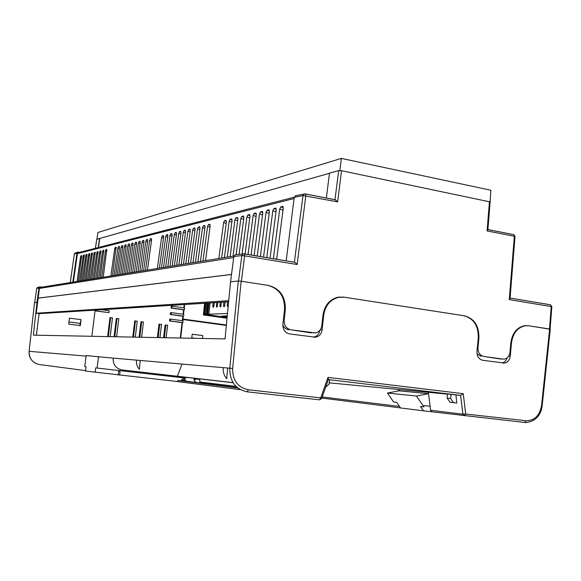 <?xml version="1.0" encoding="UTF-8"?>
<svg xmlns="http://www.w3.org/2000/svg" width="581" height="581" viewBox="0 0 581 581"><rect width="100%" height="100%" fill="white"/><g stroke="black" fill="none" stroke-linecap="round" stroke-linejoin="round"><path stroke-width="0.87" d="M490.117 201.665L490.843 190.234L341.374 158.395L339.878 170.523M96.904 239.263L97.964 232.444L341.374 158.395M326.355 198.063L329.485 173.094L338.716 170.611L341.526 170.712L490.146 201.927M95.407 248.283L96.729 239.314L95.444 248.276M329.463 173.276L96.729 239.314M183.255 316.209L182.921 319.063L184.119 319.347L226.387 325.113M184.627 304.509L184.228 307.901M184.01 309.804L183.48 314.314M182.921 319.063L226.401 324.997M524.904 325.643L525.558 325.73M510.082 298.082L509.268 299.614L551.246 306.557L549.481 328.999L528.296 325.716L524.796 325.658C516.988 327.27 512.348 332.913 510.881 342.572L509.965 352.231C509.348 356.255 507.373 358.55 504.054 359.123L501.25 359.029M500.234 358.985L483.704 356.436C479.826 355.427 477.923 352.514 477.981 347.699L478.926 337.902C479.114 325.912 474.314 318.555 464.524 315.832L343.574 297.094L337.714 297.254C329.427 299.564 324.51 305.519 322.971 315.12L321.845 325.578C321.184 329.638 319.049 332.085 315.447 332.913L290.849 329.797C286.28 328.65 284.044 325.462 284.145 320.24L285.322 309.622C285.612 296.608 279.984 288.554 268.429 285.453L241.376 281.255L244.652 255.843L297.138 264.529L295.025 262.365L244.325 253.941L244.652 255.843L241.819 255.625L233.838 256.475L230.555 281.814L225.036 338.912L33.364 335.143L36.981 302.432L37.598 302.512L36.225 313.21L228.791 300.667M477.03 353.851L481.075 356.342M339.028 297.029L340.212 297.087M313.493 332.928L313.108 332.928M311.343 332.913L290.849 329.797M282.838 325.12C284.124 327.786 286.099 329.34 288.772 329.805M207.185 303.1L205.943 314.285L207.991 314.212L206.93 314.067L208.078 303.042M228.239 306.281L227.469 306.427L227.251 305.315L227.621 301.815M225.239 301.967L224.288 306.637L223.765 306.623L223.554 305.519L223.925 302.047M221.572 302.193L220.635 306.826L220.119 306.812L219.916 305.722L220.279 302.273M217.969 302.418L217.04 307.015L216.539 307L216.335 305.918L216.698 302.498M214.425 302.643L213.503 307.204L213.009 307.189L212.813 306.107L213.169 302.723M210.097 302.912L208.848 314.183L227.527 313.493M228.682 301.75L39.406 313.631L36.225 313.21M42.26 287.108L39.762 286.927L39.029 287.871L36.93 302.425L37.598 302.512L39.428 288.408L40.597 287.384M78.413 252.648L77.426 253.636L73.351 282.075M99.75 238.479L98.465 247.499M99.518 238.442L98.218 247.564M79.699 252.321L77.643 252.205L76.997 253.091L72.836 282.155M36.93 302.425L36.312 302.505M206.102 303.166L204.882 314.139L204.04 314.168L205.093 314.321L203.379 314.946L204.643 303.26M227.302 315.839L221.659 316.115L227.178 317.052M209.007 302.984L207.78 314.03L208.848 314.183M207.78 314.03L206.93 314.067M204.882 314.139L205.943 314.285M231.514 274.421L38.019 298.126M110.884 275.99L114.704 248.77L115.285 247.353L116.091 247.157L112.46 275.735M101.726 277.478L105.466 250.992L106.011 249.619L106.781 249.431L103.222 277.231M98.785 277.95L102.496 251.711L103.04 250.346L103.788 250.164L100.252 277.718M95.901 278.422L99.576 252.408L100.114 251.065L100.847 250.883L97.339 278.19M93.062 278.88L96.715 253.098L97.238 251.769L97.964 251.588L94.471 278.648M90.273 279.33L93.904 253.781L94.42 252.459L95.131 252.285L91.66 279.105M87.535 279.773L91.137 254.442L91.645 253.134L92.35 252.96L88.9 279.555M84.841 280.209L88.421 255.095L88.922 253.803L89.612 253.636L86.184 279.991M82.197 280.638L85.748 255.742L86.249 254.456L86.925 254.289L83.519 280.427M79.597 281.059L83.127 256.374L83.613 255.103L84.281 254.936L80.897 280.848M77.041 281.473L80.541 256.991L81.028 255.734L81.681 255.575L78.319 281.269M145.519 270.383L149.658 240.352L150.334 238.784L151.314 238.537L151.597 239.88L147.443 270.071M141.735 270.993L145.838 241.268L146.506 239.721L147.465 239.481L147.741 240.81L143.616 270.688M138.031 271.596L142.098 242.168L142.752 240.636L143.696 240.403L143.957 241.725L139.876 271.291M134.4 272.184L138.438 243.054L139.077 241.536L140.006 241.304L140.261 242.611L136.208 271.886M130.841 272.758L134.843 243.918L135.475 242.415L136.382 242.19L136.629 243.49L132.606 272.474M127.348 273.324L131.321 244.768L131.945 243.279L132.831 243.061L133.071 244.347L129.084 273.041M123.927 273.876L127.871 245.596L128.481 244.129L129.352 243.911L129.585 245.182L125.627 273.6M120.572 274.421L124.487 246.409L125.082 244.957L125.939 244.746L126.164 246.01L122.242 274.152M117.282 274.958L121.16 247.215L121.756 245.77L122.591 245.567L122.816 246.816L118.916 274.69M114.05 275.481L117.907 248L118.488 246.569L119.308 246.366L119.526 247.608L115.663 275.22M157.357 268.458L161.598 237.476L162.31 235.85L163.355 235.595L163.66 236.975L159.405 268.131M161.474 267.797L165.752 236.474L166.478 234.833L167.546 234.571L167.858 235.966L163.566 267.456M165.679 267.115L169.993 235.45L170.734 233.794L171.823 233.526L172.15 234.935L167.822 266.766M169.979 266.418L174.329 234.404L175.084 232.727L176.203 232.451L176.537 233.874L172.165 266.062M174.38 265.706L178.766 233.337L179.529 231.637L180.669 231.361L181.018 232.799L176.609 265.343M178.875 264.972L183.298 232.247L184.075 230.526L185.245 230.243L185.6 231.696L181.156 264.602M183.473 264.232L187.932 231.129L188.731 229.393L189.922 229.096L190.292 230.563L185.811 263.854M188.179 263.469L192.674 229.989L193.488 228.224L194.715 227.926L195.093 229.408L190.568 263.077M192.994 262.685L197.533 228.82L198.361 227.033L199.61 226.728L200.002 228.224L195.441 262.292M197.918 261.886L202.5 227.621L203.343 225.813L204.628 225.501L205.028 227.011L200.43 261.479M202.965 261.072L207.591 226.401L208.448 224.564L209.763 224.244L210.177 225.777L205.536 260.651M218.863 258.494L223.612 222.538L224.527 220.635L225.936 220.286L226.401 221.869L221.63 258.044M224.426 257.594L229.219 221.187L230.156 219.255L231.601 218.906L232.08 220.504L227.258 257.136M230.134 256.671L234.971 219.807L235.922 217.846L237.411 217.483L237.905 219.095L233.039 256.199M236.126 254.681L240.875 218.383L241.849 216.401L243.374 216.023L243.882 217.657L239.089 254.355M242.088 254.02L246.925 216.924L247.92 214.912L249.489 214.527L250.012 216.183L245.08 254.064M248.058 254.565L253.142 215.428L254.158 213.387L255.763 212.995L256.308 214.665L251.072 255.059M254.129 255.567L259.518 213.895L260.557 211.818L262.213 211.419L262.772 213.111L257.223 256.083M260.368 256.606L266.076 212.312L267.137 210.213L268.836 209.799L269.417 211.506L263.549 257.136M266.773 257.673L272.809 210.692L273.898 208.557L275.641 208.129L276.244 209.864L270.049 258.218M273.368 258.77L279.73 209.022L280.848 206.858L282.642 206.422L283.267 208.172L276.665 259.315M231.507 274.486L38.157 298.14M204.04 314.168L205.187 303.224M79.8 325.534L81.079 319.659L80.331 325.6L68.674 324.104L69.422 318.127L81.079 319.659L69.422 318.127L68.943 321.947L80.599 323.457M202.798 335.6L192.202 334.213L202.798 335.6L202.464 338.469L202.798 335.6M195.383 338.331L191.774 337.859L192.202 334.213L191.723 338.258M294.371 262.256L302.991 195.536L294.233 197.337L286.172 260.891M294.233 197.337L295.911 195.652M233.838 256.475L235.189 254.783L235.871 254.703M334.946 199.741L338.716 170.611M230.555 281.814L232.698 281.603M502.914 359.094L483.704 356.436M243.926 253.853L243.192 253.897L241.819 255.625L238.551 280.993M341.526 170.712L337.641 201.883L335.084 199.711L305.417 193.923M244.223 253.875L295.025 262.365M337.641 201.883L302.991 195.536L304.168 193.938L305.047 193.865M513.669 234.615L487.917 229.539L487.074 230.947L489.456 201.462M550.497 304.814L510.082 298.053M76.997 253.091L74.368 254.02L75.225 253.062M37.736 287.472L36.719 288.481L34.664 302.679M447.37 394.129L329.231 382.85M456.782 403.011L450.035 402.255L447.174 398.101L447.37 394.012L455.954 394.949L456.782 403.011L453.383 402.618L450.667 398.457L451.03 394.361M428.371 392.313L430.572 410.244L462.904 414.209L460.602 395.392L455.954 394.949M328.287 379.698L329.696 379.872L329.035 384.15L325.665 387.149M321.671 398.486L319.543 399.837L247.223 391.834C235.516 389.263 229.698 381.383 229.785 368.194L107.405 357.62M233.068 382.632L121.974 369.915L233.141 382.748M199.515 378.87L199.915 381.964L236.053 386.394M398.726 390.897L398.551 389.466M238.297 281.008L241.151 281.226L232.647 368.47L229.785 368.194L238.297 281.008L230.635 281.821M86.068 356.102L29.123 351.316L34.504 302.708L36.981 302.432M118.212 374.868L119.613 375.057L120.071 371.303L118.669 371.136L118.212 374.868M226.358 325.447L182.855 319.521L182.71 320.727M180.676 338.04L182.492 322.615M502.1 362.914C504.598 362.362 506.312 360.648 507.242 357.773M524.607 325.68L525.544 325.745M241.151 281.226L267.638 285.329C279.2 288.43 284.828 296.492 284.537 309.506L282.896 324.38C282.794 329.609 285.031 332.79 289.599 333.937L315.657 337.22C319.296 336.414 321.446 333.959 322.121 329.87L323.697 315.229C325.237 305.621 330.146 299.665 338.44 297.363L344.279 297.203L463.885 315.737C473.682 318.461 478.483 325.818 478.294 337.815L476.972 351.534C476.907 356.349 478.817 359.261 482.695 360.271L504.293 363.096C507.641 362.537 509.624 360.235 510.249 356.189L511.52 342.667C512.994 333.007 517.627 327.364 525.442 325.759L528.928 325.81L550.265 329.245M39.13 313.595L36.363 335.201M313.493 337.198L313.508 337.191C316.957 336.45 319.085 334.155 319.891 330.313M339.74 297.145L337.786 297.24M181.969 364.171L177.401 376.219M113.135 358.383C113.063 364.774 116.004 368.615 121.974 369.915M227.665 368.02L226.692 378.725C224.055 375.602 222.893 371.913 223.198 367.642M140.21 360.663L139.367 369.284C137.181 366.764 136.215 363.786 136.484 360.351M118.669 371.136L120.071 371.303M237.832 387.97L178.352 380.497L176.82 381.492L240.403 389.662M542.211 405.473L542.211 405.444C540.962 415.517 535.566 421.24 526.023 422.605L431.966 411.813L430.572 410.244M237.295 387.527L200.903 382.988L199.915 381.964M450.035 402.255L453.383 402.618M447.174 398.101L450.667 398.457M328.33 379.589L460.602 395.392L463.231 393.678L465.715 414.021L526.117 420.753C534.564 420.666 539.72 415.531 541.586 405.349L549.655 329.02M328.345 379.546L327.982 377.389L463.231 393.678M177.111 381.492L85.545 371.063L86.082 366.749L84.768 366.596L86.141 355.557L107.5 357.635M98.523 356.574L97.114 368.056L185.767 378.108L186.624 377.381M95.153 372.341L95.698 367.889L97.114 368.056M184.024 377.911L180.64 380.787M399.256 389.546L399.125 390.824L428.538 393.693L416.468 396.031L423.854 406.896L423.992 405.567L430.085 406.257M423.854 406.896L420.491 406.497L423.426 410.818L400.534 407.964L396.714 402.393L393.62 402.03L387.44 393.039L399.125 390.824M387.44 393.039L416.468 396.031M431.61 411.726L423.426 410.818M183.836 378.071L186.138 381.187L195.87 382.407L193.793 379.582L195.201 379.749L194.09 378.238M195.201 379.749L195.303 378.892L199.581 379.378M200.706 382.944L195.87 382.407M183.807 307.843L184.192 304.538M183.051 314.256L183.574 309.826L171.075 308.075L171.293 306.238L172.085 306.187L184.598 307.952L184.38 309.782L183.574 309.826M182.296 320.668L182.819 316.224L170.313 314.503L170.531 312.665L171.322 312.629L183.843 314.365L183.625 316.195L182.819 316.224M180.255 338.033L182.064 322.629L169.55 320.937L169.768 319.1L170.553 319.078L183.088 320.777L182.87 322.608L182.064 322.629M95.11 310.131L91.871 336.29M107.638 336.602L109.969 317.669L110.651 317.647L112.467 317.887L110.165 336.653M157.393 337.583L158.991 324.198L159.753 324.191L161.503 324.423L159.935 337.634M139.07 337.22L140.936 321.794L141.67 321.78L143.449 322.012L141.611 337.27M114.079 336.733L116.309 318.519L117.006 318.49L118.814 318.737L116.607 336.777M163.588 337.706L165.098 325.011L165.875 325.004L167.618 325.237L166.13 337.757M132.758 337.096L134.712 320.966L135.438 320.952L137.218 321.184L135.293 337.147M95.676 310.835L108.952 312.622L95.023 310.871L95.676 310.835L95.763 310.087M108.32 336.617L110.651 317.647M158.155 337.597L159.753 324.191M139.81 337.234L141.67 321.78M114.769 336.74L117.006 318.49M164.365 337.721L165.875 325.004M133.477 337.111L135.438 320.952M172.085 306.187L171.867 308.032L171.075 308.075M184.38 309.782L171.867 308.032M171.322 312.629L171.104 314.474L170.313 314.503M183.625 316.195L171.104 314.474M170.553 319.078L170.335 320.915L169.55 320.937M182.87 322.608L170.335 320.915M108.952 312.622L109.184 310.741L101.675 309.717M227.062 318.243L203.379 314.946M77.643 252.205L75 253.142L74.332 254.035L70.272 282.577M39.029 287.871L36.697 288.503L34.642 302.679M204.352 314.212L227.135 317.531M233.7 257.55L39.428 288.408M294.088 198.499L77.426 253.636M284.523 309.651L285.322 309.622M284.145 320.24L283.346 320.254M478.286 337.895L478.926 337.902M477.981 347.699L477.342 347.685M335.724 199.893L305.497 193.989L305.809 195.695L297.138 264.529M509.268 299.614L514.345 236.249L487.074 230.947M244.035 253.839L235.189 254.783M295.388 195.761L305.09 193.858M513.313 234.499L513.851 234.651L514.345 236.249L515.013 236.431L513.851 234.651L487.989 229.604M514.998 236.605L510.031 298.685M550.098 329.107L551.856 306.681L550.599 304.829L551.246 306.557L551.848 306.783M510.103 298.097L550.163 304.713M70.243 282.577L74.353 254.079M274.595 258.973L276.767 258.93M283.005 210.199L279.73 209.022M283.085 206.633L282.642 206.422M280.848 206.858L283.296 207.737M275.997 211.833L272.809 210.692M276.069 208.332L275.641 208.129M273.898 208.557L276.28 209.407M269.17 213.416L266.076 212.312M269.25 209.988L268.836 209.799M267.137 210.213L269.453 211.034M262.532 214.963L259.518 213.895M262.605 211.6L262.213 211.419M260.557 211.818L262.808 212.624M256.076 216.466L253.142 215.428M256.141 213.169L255.763 212.995M254.158 213.387L256.344 214.164M249.786 217.933L246.925 216.924M249.852 214.694L249.489 214.527M247.92 214.912L250.048 215.667M243.657 219.364L240.875 218.383M241.849 216.401L243.918 217.127M237.687 220.758L234.971 219.807M235.922 217.846L237.941 218.558M231.863 222.116L229.219 221.187M230.156 219.255L232.117 219.952M226.191 223.445L223.612 222.538M224.527 220.635L226.437 221.303M209.988 227.236L207.591 226.401M208.448 224.564L210.22 225.188M204.839 228.442L202.5 227.621M203.343 225.813L205.071 226.416M199.813 229.611L197.533 228.82M198.361 227.033L200.038 227.621M194.911 230.766L192.674 229.989M193.488 228.224L195.129 228.798M190.11 231.884L187.932 231.129M188.731 229.393L190.328 229.945M185.426 232.988L183.298 232.247M184.075 230.526L185.644 231.071M180.844 234.063L178.766 233.337M179.529 231.637L181.054 232.168M176.37 235.109L174.329 234.404M175.084 232.727L176.573 233.242M171.983 236.14L169.993 235.45M170.734 233.794L172.187 234.296M167.698 237.142L165.752 236.474M166.478 234.833L167.902 235.32M163.508 238.13L161.598 237.476M162.31 235.85L163.704 236.329M119.403 248.501L117.907 248M118.488 246.569L119.563 246.932M122.685 247.731L121.16 247.215M121.756 245.77L122.852 246.141M126.041 246.94L124.487 246.409M125.082 244.957L126.208 245.335M129.454 246.133L127.871 245.596M128.481 244.129L129.628 244.514M132.94 245.313L131.321 244.768M131.945 243.279L133.114 243.679M136.491 244.478L134.843 243.918M135.475 242.415L136.673 242.822M140.115 243.628L138.438 243.054M139.077 241.536L140.297 241.95M143.819 242.756L142.098 242.168M142.752 240.636L144.001 241.057M147.596 241.87L145.838 241.268M146.506 239.721L147.777 240.156M151.445 240.962L149.658 240.352M150.334 238.784L151.634 239.227M212.813 306.107L213.968 306.514M81.725 257.39L80.541 256.991M81.028 255.734L81.87 256.01M216.335 305.918L217.512 306.325M84.325 256.773L83.127 256.374M83.613 255.103L84.47 255.386M219.916 305.722L221.107 306.136M86.976 256.148L85.748 255.742M86.249 254.456L87.121 254.747M223.554 305.519L224.767 305.947M89.663 255.517L88.421 255.095M88.922 253.803L89.815 254.1M227.251 305.315L228.297 305.686M92.408 254.87L91.137 254.442M91.645 253.134L92.553 253.439M95.19 254.209L93.904 253.781M94.42 252.459L95.342 252.764M98.029 253.541L96.715 253.098M97.238 251.769L98.182 252.081M100.92 252.858L99.576 252.408M100.114 251.065L101.072 251.384M103.861 252.169L102.496 251.711M103.04 250.346L104.014 250.68M106.853 251.457L105.466 250.992M106.011 249.619L107.013 249.953M116.171 249.264L114.704 248.77M115.285 247.353L116.338 247.709M400.483 407.891L321.809 398.072M322.201 396.954L399.488 406.431M85.603 370.613L39.61 364.577C32.543 363.074 29.05 358.651 29.144 351.316M186.102 381.143L180.974 380.504M232.647 368.47C232.567 380.352 237.803 387.454 248.348 389.778L320.756 397.854L327.982 377.389M181.86 379.749L185.39 380.177M322.963 315.243L323.697 315.229M320.233 329.87L322.121 329.87M510.866 342.659L511.52 342.667M508.665 356.131L510.249 356.189M550.272 329.151L542.211 405.444L541.586 405.349M524.694 422.532L526.117 420.753M464.35 415.858L465.715 414.021L462.904 414.209L464.35 415.858M328.534 379.008L321.707 398.355L320.756 397.854L319.543 399.837M248.348 389.778L247.223 391.834M233.932 256.054L40.234 287.442M294.255 197.199L78.13 252.72M487.88 230.025L490.161 201.694M39.762 286.927L37.438 287.551L36.697 288.488M336.886 297.457L338.44 297.363M313.508 337.191L315.657 337.22M524.098 325.767L525.442 325.759M503.008 363.038L504.293 363.096M240.36 389.64L177.002 381.499M34.504 302.708L29.123 351.316C28.803 356.785 31.011 360.837 35.753 363.459"/></g></svg>
